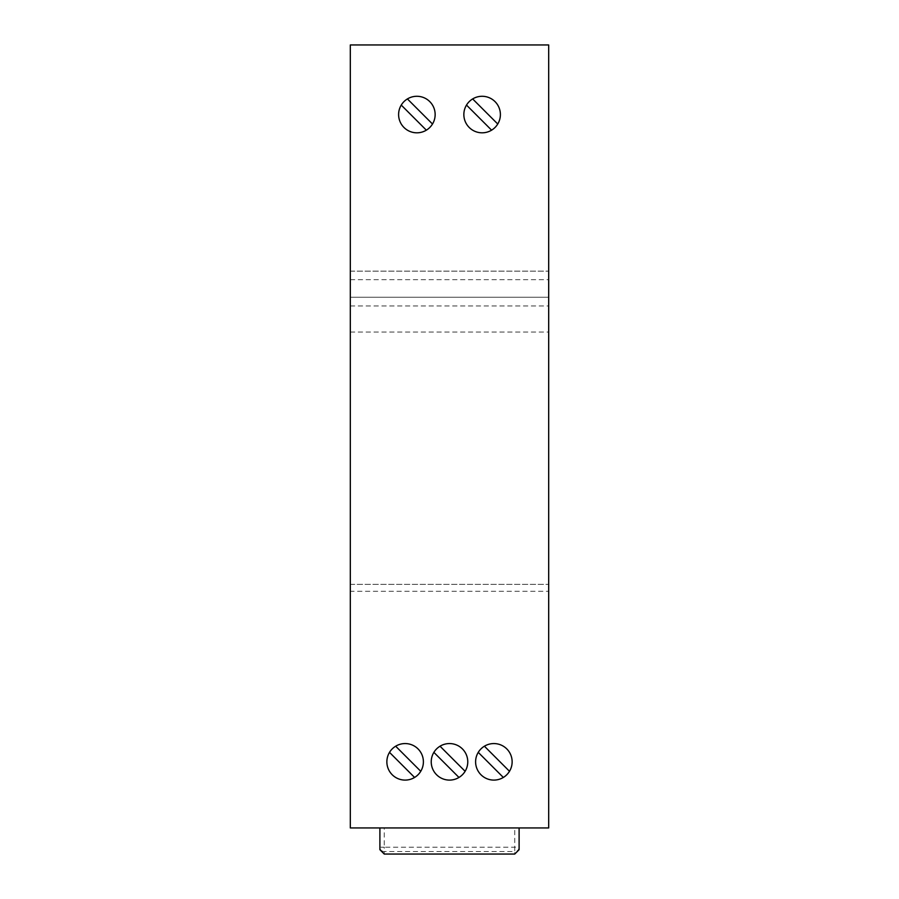 <?xml version="1.0" encoding="UTF-8"?>
<svg xmlns="http://www.w3.org/2000/svg" width="899" height="899" viewBox="0 0 899 899"><rect width="100%" height="100%" fill="white"/><g stroke="black" fill="none" stroke-linecap="round" stroke-linejoin="round"><path stroke-width="0.67" stroke-dasharray="4.5 3.37" d="M491.596 130.175A18.272 18.272 0 0 0 491.09 98.632A18.272 18.272 0 0 0 463.85 114.555A18.272 18.272 0 0 0 491.596 130.175L466.502 105.082M458.973 777.455A18.272 18.272 0 0 0 458.468 745.912A18.272 18.272 0 0 0 431.228 761.835A18.272 18.272 0 0 0 458.973 777.455L433.88 752.362M395.661 746.204L420.754 771.297A18.272 18.272 0 0 0 395.661 746.204A18.272 18.272 0 0 0 396.167 777.747A18.272 18.272 0 0 0 414.596 777.455L389.503 752.362M484.404 746.204L509.497 771.297A18.272 18.272 0 0 0 484.404 746.204A18.272 18.272 0 0 0 484.909 777.747A18.272 18.272 0 0 0 503.339 777.455L478.246 752.362M426.351 130.175A18.272 18.272 0 0 0 425.845 98.632A18.272 18.272 0 0 0 398.605 114.555A18.272 18.272 0 0 0 426.351 130.175L401.246 105.082M350.318 827.945L350.318 591.306L548.682 591.306L548.682 827.945L514.745 827.945L514.745 847.184L384.255 847.184L384.255 827.945L350.318 827.945M519.105 849.69L519.105 827.945L514.745 827.945M384.255 827.945L379.895 827.945L379.895 849.69M519.105 827.945L379.895 827.945M350.318 591.306L350.318 271.15L350.318 297.254L548.682 297.254L548.682 44.95L350.318 44.95L350.318 297.254L548.682 297.254L548.682 271.15L548.682 591.306M384.255 854.05L384.255 851.533L514.745 851.533L514.745 847.184L519.105 847.184A4.349 4.349 0 0 1 514.745 851.533L514.745 854.05M384.255 851.533A4.349 4.349 0 0 1 379.895 847.184L384.255 847.184L384.255 851.533M350.318 584.35L548.682 584.35L350.318 584.35M350.318 332.046L548.682 332.046M350.318 305.952L548.682 305.952M350.318 271.15L548.682 271.15L350.318 271.15M350.318 279.679L548.682 279.679M497.754 124.017L472.649 98.924M465.12 771.297L440.027 746.204M432.498 124.017L407.404 98.924"/><path stroke-width="1.35" d="M463.85 114.555A18.272 18.272 0 0 0 482.122 132.816A18.272 18.272 0 0 0 500.395 114.555A18.272 18.272 0 0 0 482.122 96.283A18.272 18.272 0 0 0 463.85 114.555M431.228 761.835A18.272 18.272 0 0 0 449.5 780.096A18.272 18.272 0 0 0 467.772 761.835A18.272 18.272 0 0 0 449.5 743.563A18.272 18.272 0 0 0 431.228 761.835M389.503 752.362L414.596 777.455A18.272 18.272 0 0 0 420.754 771.297L395.661 746.204M386.862 761.835A18.272 18.272 0 0 0 405.134 780.096A18.272 18.272 0 0 0 423.395 761.835A18.272 18.272 0 0 0 405.134 743.563A18.272 18.272 0 0 0 386.862 761.835M478.246 752.362L503.339 777.455A18.272 18.272 0 0 0 509.497 771.297L484.404 746.204M475.605 761.835A18.272 18.272 0 0 0 493.866 780.096A18.272 18.272 0 0 0 512.138 761.835A18.272 18.272 0 0 0 493.866 743.563A18.272 18.272 0 0 0 475.605 761.835M398.605 114.555A18.272 18.272 0 0 0 416.878 132.816A18.272 18.272 0 0 0 435.15 114.555A18.272 18.272 0 0 0 416.878 96.283A18.272 18.272 0 0 0 398.605 114.555M401.246 105.082L426.351 130.175M433.88 752.362L458.973 777.455M466.502 105.082L491.596 130.175M497.754 124.017L472.649 98.924M350.318 44.95L350.318 827.945L548.682 827.945L548.682 44.95L350.318 44.95M379.895 827.945L379.895 849.69L384.255 854.05L514.745 854.05L519.105 849.69L519.105 827.945M432.498 124.017L407.404 98.924M465.12 771.297L440.027 746.204"/></g></svg>
